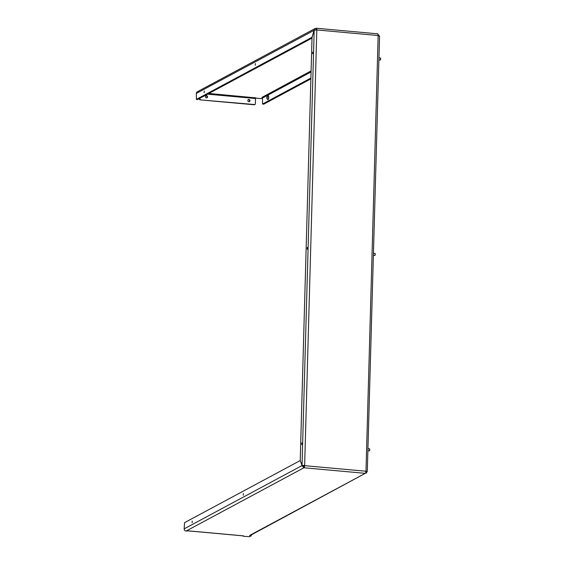 <?xml version="1.0" encoding="UTF-8"?>
<svg xmlns="http://www.w3.org/2000/svg" width="565" height="565" viewBox="0 0 565 565"><rect width="100%" height="100%" fill="white"/><g stroke="black" fill="none" stroke-linecap="round" stroke-linejoin="round"><path stroke-width="0.85" d="M312.657 53.76L312.763 52.058L312.657 53.76M255.267 65.265L255.366 63.563L255.267 65.265M204.127 92.731L204.233 91.029L204.127 92.731M192.114 522.759L192.22 521.057L192.114 522.759M243.254 495.293L243.353 493.591L243.254 495.293M301.745 444.57L301.844 442.868L301.745 444.57M307.205 249.165L307.304 247.463L307.205 249.165M205.738 95.923A1.137 1.059 -118.2 0 1 206.783 97.872M205.406 96.686A1.137 1.059 61.8 0 0 207.016 97.78A1.137 1.059 61.8 0 0 207.037 95.852A1.137 1.059 61.8 0 0 205.406 96.686M248.169 99.772A1.137 1.059 -118.2 0 1 249.214 101.721M247.83 100.528A1.137 1.059 61.8 0 0 249.448 101.629A1.137 1.059 61.8 0 0 249.462 99.701A1.137 1.059 61.8 0 0 247.83 100.528M315.143 28.497L197.305 91.777A2.069 1.928 61.8 0 0 196.33 93.423L196.38 99.391L312 37.297L314.147 30.15L315.143 28.497L316.202 28.278A2.069 0.636 95.2 0 1 316.329 28.25A2.069 0.636 95.2 0 1 316.803 29.952L314.182 30.249L312.035 37.396L300.22 460.426L302.028 465.447L304.196 465.631L303.963 466.422L303.236 465.56M316.202 28.278L316.351 29.952M314.182 30.249L302.028 465.447L304.641 465.391A2.069 0.636 95.2 0 1 303.921 467.778L303.963 466.422M365.979 471.224L304.196 465.631M255.564 98.098L260.966 98.607L262.485 98.204M311.103 70.865L262.04 97.357M255.641 97.858L208.923 93.472M379.419 36.068L377.554 33.844A2.069 0.636 95.2 0 1 377.681 33.815A2.069 0.636 95.2 0 1 378.155 35.517L365.993 470.956A2.069 0.636 95.2 0 1 365.28 473.336L250.648 535.246A2.069 1.928 -118.2 0 1 249.617 535.451L251.347 535.733L249.596 536.693L243.635 536.291L243.169 536.15L243.508 535.86A2.069 0.636 95.2 0 1 243.381 535.895A2.069 0.636 95.2 0 1 243.261 535.839M187.848 530.846A2.069 0.636 -84.8 0 0 187.898 530.86A2.069 0.636 -84.8 0 0 188.032 530.832L186.069 531.065L303.921 467.778L301.985 465.588L300.276 460.574M207.623 94.171L255.514 98.515L255.747 97.724M255.514 98.515L255.359 103.925A0.692 0.643 61.8 0 1 254.688 104.539L200.074 99.864A0.692 0.643 -118.2 0 1 199.438 99.129L199.452 98.557M199.438 99.129L199.897 98.324M255.034 104.476L254.596 104.709A0.692 0.643 -118.2 0 1 254.25 104.779L200.074 99.864M199.876 98.896A0.692 0.643 61.8 0 0 200.511 99.631M366.29 473.145L367.201 471.358M367.257 471.507L365.965 471.394M365.993 471.252L365.555 471.189L365.993 471.189M367.299 471.365L379.56 36.047M304.641 465.391L316.803 29.952L378.155 35.517L379.454 36.167M310.898 78.041L262.541 104.017L263.756 104.122M310.877 78.874L263.841 104.13M261.856 97.314A0.692 0.643 -118.2 0 1 262.485 98.049L262.541 104.017M186.069 531.065A2.069 1.928 61.8 0 1 184.162 528.861L184.55 522.66L300.177 460.567M184.162 528.861L301.985 465.588L303.285 465.708M312.014 38.109L197.595 99.504M196.33 93.423L314.38 30.171M316.245 29.641L315.531 29.966M375.188 253.636L375.033 255.323M373.437 255.366L374.948 255.444L375.259 254.285L375.026 253.431L373.493 253.297M369.729 449.041L369.581 450.729M367.977 450.771L369.489 450.849L369.8 449.691L369.567 448.836L368.034 448.702M380.648 58.23L380.492 59.918M378.896 59.954L380.407 60.038L380.718 58.88L380.485 58.026L378.953 57.884M267.231 97.018L266.885 98.501L267.231 97.018M267.365 97.413L266.765 98.324L266.906 96.813L267.365 97.413M266.906 96.813L268.022 95.732A1.963 0.607 95.2 0 1 268.121 95.718A1.963 0.607 95.2 0 1 268.566 97.335A1.963 0.607 95.2 0 1 267.768 99.624A1.963 0.607 95.2 0 1 267.676 99.595L266.765 98.324M267.852 99.609A1.963 0.607 -84.8 0 0 267.944 99.645A1.963 0.607 -84.8 0 0 268.742 97.35A1.963 0.607 -84.8 0 0 268.297 95.732A1.963 0.607 -84.8 0 0 268.206 95.746M249.617 535.451L365.28 473.336L303.921 467.778M188.032 530.832L243.508 535.86M251.333 534.878L251.312 535.691M254.25 104.779L254.688 104.539M250.874 535.592L250.888 535.119M311.068 71.953L262.485 98.049M196.38 99.391L197.679 99.511M267.203 97.964L266.793 97.922L267.203 97.964M267.238 97.145L266.878 97.116M267.33 97.576L266.793 97.526M377.681 33.815L316.329 28.25M243.381 535.895L187.898 530.86M251.347 535.733L251.369 534.857M263.798 104.144L262.492 104.024M197.637 99.518L196.33 99.398"/></g></svg>
